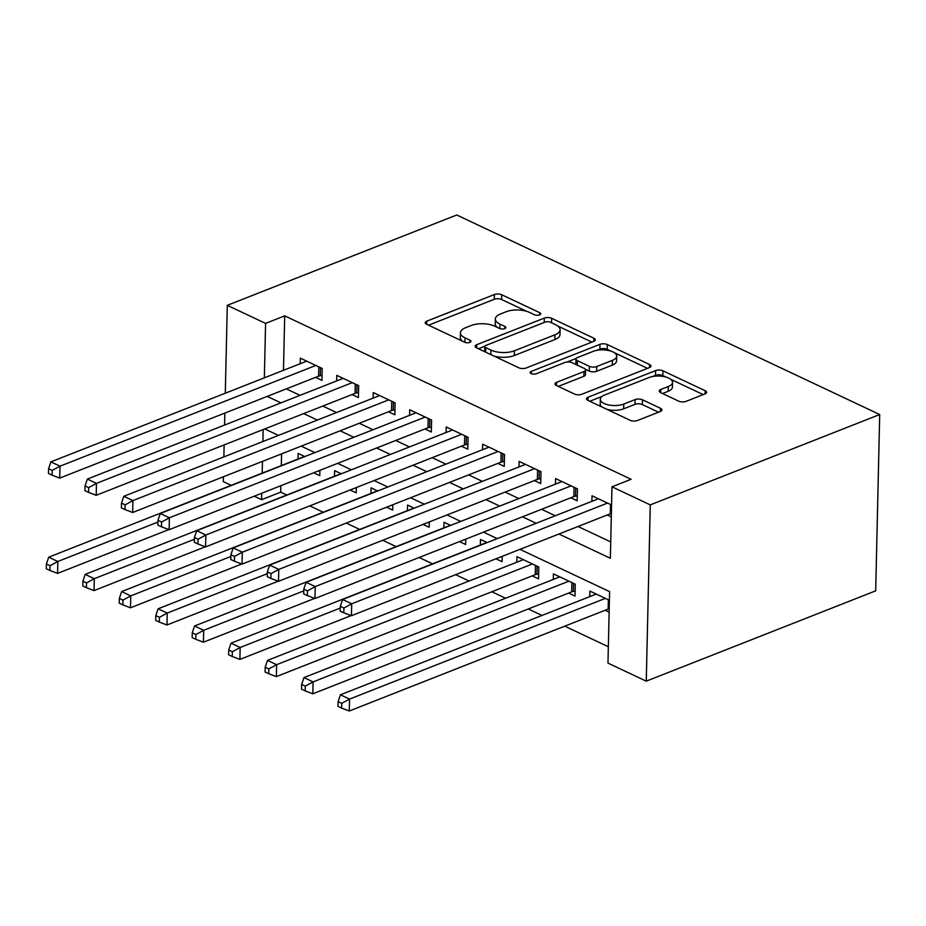 <?xml version="1.0" encoding="UTF-8"?>
<svg xmlns="http://www.w3.org/2000/svg" width="926" height="926" viewBox="0 0 926 926"><rect width="100%" height="100%" fill="white"/><g stroke="black" fill="none" stroke-linecap="round" stroke-linejoin="round"><path stroke-width="1.39" d="M539.626 314.898A3.635 1.574 1.3 0 0 540.749 313.798A3.635 1.574 1.3 0 0 539.742 312.687L501.718 294.746A5.186 2.246 1.3 0 0 494.391 294.537L426.828 321.137A5.186 2.246 1.3 0 0 425.219 322.711A5.186 2.246 1.3 0 0 426.655 324.297L464.678 342.238A3.635 1.574 1.3 0 0 469.806 342.389A3.635 1.574 1.3 0 0 470.94 341.289A3.635 1.574 1.3 0 0 469.933 340.178L465.014 337.851A16.599 7.176 1.3 0 1 460.43 332.747A16.599 7.176 1.3 0 1 465.57 327.723L471.195 325.501A16.599 7.176 1.3 0 1 494.669 326.172L499.589 328.498A3.635 1.574 1.3 0 0 504.716 328.649A3.635 1.574 1.3 0 0 505.839 327.549A3.635 1.574 1.3 0 0 504.844 326.427L499.924 324.112A16.599 7.176 1.3 0 1 495.329 318.995A16.599 7.176 1.3 0 1 500.48 313.972L506.105 311.761A16.599 7.176 1.3 0 1 529.568 312.432L534.487 314.759A3.635 1.574 1.3 0 0 539.626 314.898M678.723 401.155A5.186 2.246 1.3 0 0 686.062 401.363L705.022 393.897A5.186 2.246 1.3 0 0 706.619 392.335A5.186 2.246 1.3 0 0 705.195 390.737L662.958 370.817A5.186 2.246 1.3 0 0 655.62 370.597L588.068 397.208A5.186 2.246 1.3 0 0 586.459 398.77A5.186 2.246 1.3 0 0 587.894 400.368L630.12 420.288A5.186 2.246 1.3 0 0 637.458 420.508L660.354 411.491A5.186 2.246 1.3 0 0 661.963 409.917A5.186 2.246 1.3 0 0 660.527 408.32L642.447 399.8A5.186 2.246 1.3 0 0 635.12 399.581L623.765 404.06A13.878 5.996 1.3 0 1 608.671 404.94A13.878 5.996 1.3 0 1 600.314 399.222A13.878 5.996 1.3 0 1 604.62 395.02L649.091 377.507A13.878 5.996 1.3 0 1 664.197 376.627A13.878 5.996 1.3 0 1 672.542 382.345A13.878 5.996 1.3 0 1 668.236 386.547L660.828 389.464A5.186 2.246 1.3 0 0 659.219 391.038A5.186 2.246 1.3 0 0 660.655 392.624L678.723 401.155M265.577 323.394L284.699 315.859L631.104 479.286L611.982 486.81L650.272 504.878L879.7 414.535L456.726 214.994L227.298 305.325L265.577 323.394L264.35 377.831M593.705 341.393A5.186 2.246 1.3 0 0 595.314 339.819A5.186 2.246 1.3 0 0 593.879 338.221L551.653 318.301A5.186 2.246 1.3 0 0 544.314 318.093L476.751 344.692A5.186 2.246 1.3 0 0 475.142 346.266A5.186 2.246 1.3 0 0 476.577 347.852L518.815 367.784A5.186 2.246 1.3 0 0 526.142 367.992L593.705 341.393M607.306 344.553L649.531 364.485A5.186 2.246 1.3 0 1 650.966 366.071A5.186 2.246 1.3 0 1 649.357 367.645L581.794 394.245A5.186 2.246 1.3 0 1 574.467 394.036L556.399 385.505A5.186 2.246 1.3 0 1 554.963 383.92A5.186 2.246 1.3 0 1 556.572 382.345L583.97 371.558A5.186 2.246 1.3 0 0 585.579 369.983A5.186 2.246 1.3 0 0 584.144 368.386L572.152 362.737A5.186 2.246 1.3 0 0 564.814 362.517L536.293 373.757A3.635 1.574 1.3 0 1 532.346 373.988A3.635 1.574 1.3 0 1 530.158 372.483A3.635 1.574 1.3 0 1 531.281 371.384L599.967 344.345A5.186 2.246 1.3 0 1 607.306 344.553L607.19 349.322L611.253 351.232M605.095 610.28L609.134 612.19M568.633 593.08L575.011 596.089L575.278 584.179L553.401 573.854L553.273 579.433M532.172 575.879L538.55 578.889L538.816 566.978L516.94 556.653L516.812 562.232M495.977 558.806L502.089 561.688L502.205 556.352M459.516 541.606L465.628 544.488L465.743 539.152M423.043 524.405L429.155 527.288L429.282 521.951M386.582 507.193L392.693 510.076L392.821 504.739M350.121 489.993L356.232 492.875L356.36 487.539M315.546 377.368L321.935 380.378L322.202 368.467L300.325 358.142L300.198 363.721M352.019 394.569L358.397 397.578L358.663 385.667L336.786 375.354L336.659 380.922M388.48 411.769L394.858 414.79L395.124 402.868L373.247 392.555L373.12 398.122M424.941 428.981L431.319 431.991L431.597 420.08L409.709 409.755L409.593 415.323M461.403 446.182L467.78 449.191L468.058 437.28L446.182 426.955L446.054 432.535M497.864 463.382L504.253 466.391L504.52 454.481L482.643 444.156L482.515 449.735M534.325 480.582L540.715 483.592L540.981 471.681L519.104 461.356L518.977 466.935M570.798 497.783L577.176 500.792L577.442 488.882L555.565 478.568L555.438 484.136M284.699 315.859L283.46 370.307M286.342 388.874L300.047 395.344M322.804 406.074L336.508 412.545M359.265 423.275L372.97 429.745M395.726 440.475L409.431 446.945M432.187 457.675L445.904 464.146M468.66 474.888L482.365 481.346M505.121 492.088L518.826 498.547M541.583 509.288L555.287 515.759M578.044 526.489L610.732 541.907M607.259 514.983L611.299 516.893M591.899 501.336L592.027 495.769L611.565 504.983M280.844 485.71L280.705 492.157L286.759 495.016M309.782 505.874L323.22 512.217M346.243 523.086L359.682 529.417M382.704 540.286L396.143 546.618M419.165 557.487L432.604 563.83M455.638 574.687L469.077 581.03M491.833 591.76L505.538 598.231M528.295 608.961L541.999 615.431M564.756 626.173L608.347 646.742M281.573 453.867L281.307 465.604M313.659 472.792L319.771 475.675L319.887 470.339M298.033 459.018L298.16 453.439L304.816 456.576M334.494 476.219L334.622 470.651L341.277 473.788M370.967 493.419L371.095 487.852L377.739 490.988M407.428 510.62L407.556 505.052L414.2 508.189M443.89 527.82L444.017 522.252L450.661 525.389M480.351 545.032L480.478 539.453L487.134 542.59M589.746 596.633L589.862 591.066L609.401 600.279M519.972 549.35L609.597 591.633L607.977 663.109L646.267 681.166L875.695 590.834L879.7 414.535M280.705 492.157L261.583 499.681L254.199 496.209M231.176 485.34L223.293 481.624L223.409 476.774M646.267 681.166L650.272 504.878M558.922 534.013L610.361 558.285L611.982 486.81M267.22 396.397L280.925 402.868M303.682 413.598L317.386 420.068M340.143 430.81L353.859 437.269M376.604 448.01L390.321 454.469M413.077 465.211L426.782 471.681M449.538 482.411L463.243 488.882M486 499.612L499.704 506.082M522.461 516.812L536.166 523.283M227.298 305.325L225.296 393.214M224.844 413.077L224.578 425.057M224.127 444.931L223.861 456.9M263.169 429.548L262.903 441.528M262.452 461.391L262.185 473.128M261.722 493.245L261.583 499.681M497.216 538.619L483.511 532.149M460.754 521.419L447.05 514.949M424.293 504.219L410.588 497.748M387.832 487.007L374.127 480.548M351.371 469.806L337.666 463.347M314.909 452.606L301.193 446.135M278.437 435.405L264.732 428.935M495.329 318.995L495.225 323.764A16.599 7.176 1.3 0 0 497.54 327.526M460.43 332.747L460.315 337.515A16.599 7.176 1.3 0 0 462.63 341.277M526.674 311.333L501.614 299.503A5.186 2.246 1.3 0 0 494.276 299.295L428.53 325.188M484.842 346.231L478.453 348.743M591.899 342.099L557.788 326.01M550.333 322.225A3.635 1.574 1.3 0 0 545.194 322.074L485.895 345.433A3.635 1.574 1.3 0 0 484.773 346.532A3.635 1.574 1.3 0 0 485.768 347.644L490.965 350.097A16.599 7.176 1.3 0 0 514.428 350.769L554.963 334.807A16.599 7.176 1.3 0 0 560.103 329.783A16.599 7.176 1.3 0 0 555.519 324.679L550.333 322.225M484.773 346.532L484.657 351.29A3.635 1.574 1.3 0 0 484.796 351.73M493.743 355.954A16.599 7.176 1.3 0 0 514.312 355.526L514.428 350.769M560.103 329.783L559.999 334.541A16.599 7.176 1.3 0 1 554.848 339.576L514.312 355.526M614.227 352.644L647.552 368.363M558.274 386.397L583.855 376.315A5.186 2.246 1.3 0 0 585.463 374.752L585.579 369.983M567.082 362.02L576.215 358.42M596.726 350.341L599.863 349.114L599.967 344.345M612.399 360.364A13.878 5.996 1.3 0 0 616.693 356.163A13.878 5.996 1.3 0 0 608.347 350.445A13.878 5.996 1.3 0 0 593.253 351.324L577.581 357.494A5.186 2.246 1.3 0 0 575.972 359.068A5.186 2.246 1.3 0 0 577.407 360.665L589.399 366.326A5.186 2.246 1.3 0 0 596.726 366.534L612.399 360.364L612.294 365.122A13.878 5.996 1.3 0 0 616.589 360.92L616.693 356.163M575.972 359.068L575.868 363.837A5.186 2.246 1.3 0 0 576.18 364.636M612.294 365.122L596.622 371.291A5.186 2.246 1.3 0 1 589.283 371.083L585.255 369.185M607.19 349.322A5.186 2.246 1.3 0 0 599.863 349.114M672.542 382.345L672.426 387.103A13.878 5.996 1.3 0 1 668.132 391.304L662.53 393.515M600.314 399.222L600.21 403.991A13.878 5.996 1.3 0 0 601.993 407.023M606.704 409.246A13.878 5.996 1.3 0 0 623.661 408.817L623.765 404.06M658.536 412.197L642.343 404.558A5.186 2.246 1.3 0 0 635.005 404.349L623.661 408.817M666.037 377.079L662.854 375.574A5.186 2.246 1.3 0 0 655.515 375.366L652.564 376.523M602.039 396.421L589.769 401.259M703.204 394.615L670.76 379.313M318.162 471.021L319.887 470.755M304.538 456.449L48.731 557.174L57.84 561.48L57.574 573.391L168.821 529.591M50.05 565.717L46.404 564.003L46.3 568.761L49.946 570.485L50.05 565.717L57.84 561.48L157.918 522.079M46.404 564.003L48.731 557.174M57.574 573.391L49.946 570.485M315.824 365.457L60.005 466.183L50.884 461.877L306.703 361.163M322.04 375.458L320.303 375.725A5.29 2.28 1.3 0 0 318.613 376.164L59.739 478.094L60.005 466.183L52.215 470.42L48.569 468.706L48.465 473.464L52.111 475.188L52.215 470.42M52.111 475.188L59.739 478.094M50.884 461.877L48.569 468.706M354.623 488.222L356.348 487.956M341.011 473.661L85.192 574.386L94.302 578.681L94.035 590.591L205.283 546.791M86.523 582.917L82.865 581.204L82.761 585.961L86.407 587.686L86.523 582.917L94.302 578.681L194.379 539.279M82.865 581.204L85.192 574.386M94.035 590.591L86.407 587.686M391.085 505.422L392.809 505.156M377.472 490.861L121.653 591.587L130.763 595.881L130.497 607.792L241.744 563.992M122.984 600.129L119.338 598.404L119.222 603.173L122.869 604.886L122.984 600.129L130.763 595.881L230.84 556.48M119.338 598.404L121.653 591.587M130.497 607.792L122.869 604.886M427.546 522.623L429.27 522.368M413.934 508.061L158.114 608.787L167.236 613.081L166.958 625.004L278.217 581.192M159.446 617.329L155.799 615.605L155.684 620.374L159.33 622.087L159.446 617.329L167.236 613.081L267.313 573.68M155.799 615.605L158.114 608.787M166.958 625.004L159.33 622.087M464.007 539.835L465.732 539.569M450.395 525.262L194.576 625.988L203.697 630.293L203.419 642.204L314.678 598.393M195.907 634.53L192.261 632.805L192.157 637.574L195.803 639.299L195.907 634.53L203.697 630.293L303.774 590.881M192.261 632.805L194.576 625.988M203.419 642.204L195.803 639.299M352.285 382.658L96.466 483.384L87.357 479.089L343.164 378.364M358.512 392.659L356.765 392.925A5.29 2.28 1.3 0 0 355.075 393.365L96.2 495.294L96.466 483.384L88.676 487.632L85.03 485.907L84.926 490.676L88.572 492.389L88.676 487.632M88.572 492.389L96.2 495.294M87.357 479.089L85.03 485.907M388.746 399.858L132.927 500.584L123.818 496.29L379.637 395.564M394.974 409.859L393.226 410.137A5.29 2.28 1.3 0 0 391.536 410.565L132.661 512.495L132.927 500.584L125.149 504.832L121.491 503.107L121.387 507.876L125.033 509.589L125.149 504.832M125.033 509.589L132.661 512.495M123.818 496.29L121.491 503.107M425.208 417.07L169.389 517.784L160.279 513.49L416.098 412.764M431.435 427.071L429.687 427.337A5.29 2.28 1.3 0 0 427.997 427.777L169.122 529.707L169.389 517.784L161.61 522.033L157.964 520.308L157.848 525.077L161.494 526.801L161.61 522.033M161.494 526.801L169.122 529.707M160.279 513.49L157.964 520.308M461.669 434.271L205.861 534.996L196.74 530.691L452.559 429.965M467.896 444.272L466.16 444.538A5.29 2.28 1.3 0 0 464.458 444.978L205.584 546.907L205.861 534.996L198.071 539.233L194.425 537.508L194.31 542.277L197.956 544.002L198.071 539.233M197.956 544.002L205.584 546.907M196.74 530.691L194.425 537.508M500.48 557.035L502.193 556.769M486.856 542.462L231.037 643.188L240.158 647.494L239.892 659.405L351.139 615.605M232.368 651.73L228.722 650.006L228.618 654.775L232.264 656.499L232.368 651.73L240.158 647.494L340.236 608.081M228.722 650.006L231.037 643.188M239.892 659.405L232.264 656.499M498.142 451.471L242.323 552.197L233.202 547.891L489.021 447.165M504.357 461.472L502.621 461.738A5.29 2.28 1.3 0 0 500.931 462.178L242.045 564.108L242.323 552.197L234.533 556.433L230.887 554.72L230.782 559.478L234.428 561.202L234.533 556.433M234.428 561.202L242.045 564.108M233.202 547.891L230.887 554.72M523.317 559.663L267.498 660.388L276.619 664.694L276.353 676.605L535.228 574.676A5.29 2.28 -178.7 0 1 536.918 574.236L538.666 573.97M268.829 668.931L265.183 667.218L265.079 671.975L268.725 673.7L268.829 668.931L276.619 664.694L532.438 563.969M265.183 667.218L267.498 660.388M276.353 676.605L268.725 673.7M534.603 468.672L278.784 569.397L269.663 565.091L525.482 464.366M540.819 478.673L539.082 478.939A5.29 2.28 1.3 0 0 537.393 479.379L278.518 581.308L278.784 569.397L270.994 573.634L267.348 571.921L267.244 576.678L270.89 578.403L270.994 573.634M270.89 578.403L278.518 581.308M269.663 565.091L267.348 571.921M559.79 576.875L303.971 677.601L313.081 681.895L312.814 693.805L571.689 591.876A5.29 2.28 -178.7 0 1 573.379 591.436L575.127 591.17M305.291 686.131L301.644 684.418L301.54 689.175L305.186 690.9L305.291 686.131L313.081 681.895L568.9 581.169M301.644 684.418L303.971 677.601M312.814 693.805L305.186 690.9M571.064 485.872L315.245 586.598L306.124 582.304L561.943 481.578M577.292 495.873L575.544 496.139A5.29 2.28 1.3 0 0 573.854 496.579L314.979 598.509L315.245 586.598L307.455 590.846L303.809 589.121L303.705 593.89L307.351 595.603L307.455 590.846M307.351 595.603L314.979 598.509M306.124 582.304L303.809 589.121M596.251 594.075L340.432 694.801L349.542 699.095L349.276 711.006L608.15 609.077A5.29 2.28 -178.7 0 1 609.215 608.764M341.763 703.343L338.117 701.619L338.002 706.388L341.648 708.101L341.763 703.343L349.542 699.095L605.361 598.37M338.117 701.619L340.432 694.801M349.276 711.006L341.648 708.101M607.525 503.073L351.706 603.798L342.597 599.504L598.416 498.778M611.38 513.467A5.29 2.28 1.3 0 0 610.315 513.78L351.44 615.709L351.706 603.798L343.916 608.046L340.27 606.322L340.166 611.091L343.812 612.804L343.916 608.046M343.812 612.804L351.44 615.709M342.597 599.504L340.27 606.322M539.696 314.875L539.742 312.687M469.887 342.365L469.933 340.178M504.786 328.614L504.844 326.427M499.82 328.603L499.924 324.112M464.91 342.342L465.014 337.851M426.747 324.355L426.828 321.137M494.276 299.295L494.391 294.537M501.614 299.503L501.718 294.746M476.682 347.898L476.751 344.692M544.21 322.468L544.314 318.093M551.549 322.804L551.653 318.301M593.809 341.347L593.879 338.221M485.664 352.146L485.768 347.644M490.861 354.589L490.965 350.097M554.848 339.576L554.963 334.807M649.462 367.599L649.531 364.485M556.491 385.563L556.572 382.345M583.855 376.315L583.97 371.558M531.235 373.641L531.281 371.384M577.303 365.168L577.407 360.665M589.283 371.083L589.399 366.326M596.622 371.291L596.726 366.534M660.759 392.682L660.828 389.464M668.132 391.304L668.236 386.547M635.005 404.349L635.12 399.581M642.343 404.558L642.447 399.8M660.458 411.445L660.527 408.32M587.987 400.414L588.068 397.208M655.515 375.366L655.62 370.597M662.854 375.574L662.958 370.817M705.114 393.863L705.195 390.737M320.489 367.657L320.303 375.725M318.822 366.87L318.613 376.164M356.95 384.857L356.765 392.925M355.283 384.07L355.075 393.365M393.411 402.058L393.226 410.137M391.744 401.282L391.536 410.565M429.872 419.27L429.687 427.337M428.206 418.483L427.997 427.777M466.334 436.47L466.16 444.538M464.678 435.683L464.458 444.978M502.795 453.671L502.621 461.738M501.14 452.883L500.931 462.178M535.228 574.676L535.436 565.381M536.918 574.236L537.103 566.168M539.268 470.871L539.082 478.939M537.601 470.084L537.393 479.379M571.689 591.876L571.898 582.581M573.379 591.436L573.564 583.368M575.729 488.071L575.544 496.139M574.062 487.284L573.854 496.579M608.15 609.077L608.359 599.793M610.523 504.496L610.315 513.78"/></g></svg>
